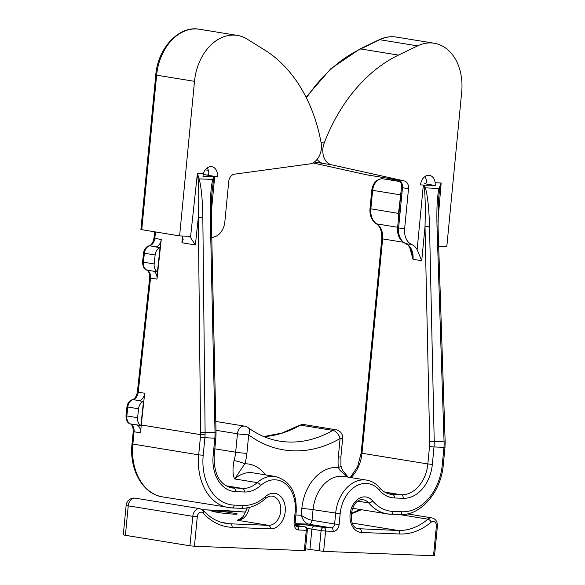 <?xml version="1.0" encoding="UTF-8"?>
<svg xmlns="http://www.w3.org/2000/svg" width="585" height="585" viewBox="0 0 585 585"><rect width="100%" height="100%" fill="white"/><g stroke="black" fill="none" stroke-linecap="round" stroke-linejoin="round"><path stroke-width="0.88" d="M424.842 176.597A9.989 7.305 -80.8 0 1 426.502 180.904C426.538 182.805 425.851 183.748 424.425 183.748L424.608 183.763M213.481 179.983L211.807 194.044L211.353 217.993L210.329 217.861C210.044 199.763 210.856 186.944 212.779 179.419L213.766 176.699L214.227 176.714L213.481 179.983A3.196 1.046 16.4 0 0 212.779 179.419L199.119 178.878C201.284 186.564 202.52 199.463 202.827 217.561L198.315 217.62C198.995 199.675 198.915 186.922 198.066 179.346L197.416 173.27L199.119 178.878A3.196 0.629 162.3 0 1 198.066 179.346M214.227 176.714L214.695 176.728L211.28 212.231M213.766 176.699L202.944 176.268L203.412 173.511A9.989 7.305 99.2 0 1 211.785 166.688A9.989 7.305 99.2 0 1 217.51 176.838L206.929 175.105M206.973 175.112A3.196 2.172 92.3 0 1 206.841 175.098L206.754 175.09C208.172 175.098 208.867 174.147 208.823 172.246A9.989 7.305 99.2 0 0 207.17 167.939M211.792 238.175A15.985 11.685 -80.8 0 1 214.695 236.757A15.985 11.685 99.2 0 0 224.852 221.766L228.728 181.547A7.671 5.609 -80.8 0 1 234.344 174.191L309.567 163.946A15.985 11.685 99.2 0 0 321.15 142.894A159.822 116.883 99.2 0 0 264.303 49.762L247.075 39.085A47.948 35.063 99.2 0 0 237.349 35.407A47.948 35.063 99.2 0 0 194.498 81.337L179.61 235.909L187.595 236.223A7.993 5.843 -80.8 0 1 188.114 236.274A7.993 5.843 -80.8 0 1 190.498 237.466L195.368 244.954L181.92 242.768L183.142 239.397L182.418 236.625A7.993 5.843 99.2 0 0 181.803 235.989M411.672 252.552L413.017 259.301L409.741 247.477M424.622 183.763A3.196 2.172 -87.7 0 1 424.469 183.748L435.269 185.511L435.16 182.725A9.989 7.305 99.2 0 0 429.463 175.346A9.989 7.305 99.2 0 0 420.535 184.911L424.439 185.079L425.39 187.873C427.642 195.565 429.017 208.465 429.529 226.578L425.01 226.688C425.492 208.728 425.266 195.96 424.33 188.363L423.898 185.05M438.684 246.212A7.993 5.843 -80.8 0 1 438.83 246.212L446.816 246.526L461.697 91.962A47.948 35.063 -80.8 0 0 434.231 43.239L396.367 37.082A47.948 35.063 99.2 0 0 379.753 39.714L360.609 48.943A159.822 116.883 99.2 0 0 306.423 97.914M398.019 179.931L404.337 180.948L331.651 164.824A15.985 11.685 -80.8 0 1 324.2 143.018A159.822 116.883 -80.8 0 1 398.48 55.1L417.624 45.871A47.948 35.063 -80.8 0 1 434.231 43.239M404.337 180.948A7.671 5.609 -80.8 0 1 408.505 188.699L402.48 187.719L401.888 193.876L400.879 193.62L401.471 187.463C401.566 184.107 400.908 181.825 399.482 180.633L398.071 179.939M401.888 193.876L398.604 227.931L404.63 228.911L408.505 188.699M404.63 228.911A15.985 11.685 99.2 0 0 411.84 244.596A15.985 11.685 -80.8 0 1 417.127 249.656L421.734 260.713L413.017 259.301A15.985 11.685 -80.8 0 0 405.815 243.616L411.84 244.596M217.51 176.838L214.695 176.728M125.395 535.304L189.949 545.798L192.787 516.328L128.232 505.835L125.395 535.304A7.993 0.483 -174.5 0 1 123.303 534.77L126.141 505.301A7.993 0.483 -174.5 0 0 128.232 505.835A7.993 5.843 99.2 0 1 135.376 498.179A7.993 7.993 0 0 0 126.141 505.301M202.827 217.561L205.108 432.322L200.596 432.381L200.56 434.633L141.263 424.988L140.51 432.805L134.053 431.759L132.861 444.139A51.911 37.966 99.2 0 0 162.593 496.892C142.828 494.164 129.124 469.55 132.027 443.927L198.703 454.845L200.384 437.404A28.767 19.539 -87.7 0 0 200.56 434.633L205.072 434.794A31.963 21.711 92.3 0 1 204.882 437.843L203.2 455.291A48.716 35.627 99.2 0 0 234.263 505.111L243.075 505.455A48.716 35.627 99.2 0 0 265.531 496.548A17.908 13.097 -80.8 0 1 285.078 505.908A17.908 13.097 -80.8 0 1 270.365 528.862L232.121 527.341A71.085 51.992 -80.8 0 1 203.207 513.103A4.797 3.51 99.2 0 0 199.587 512.614A4.797 3.51 99.2 0 0 197.277 516.774L194.439 546.244L304.324 550.609L306.277 530.288L298.708 529.988A7.195 5.258 -80.8 0 1 294.123 522.632L295.147 511.985A31.466 23.012 99.2 0 0 285.056 483.488A31.466 23.012 99.2 0 0 260.581 485.557A35.158 25.718 -80.8 0 1 244.369 491.992L235.558 491.641A35.158 25.718 -80.8 0 1 213.137 455.686L214.819 438.245L200.384 437.404M194.439 546.244L189.949 545.798M436.359 526.281L437.383 526.237L434.545 555.706L433.522 555.75L436.359 526.281A4.797 3.51 99.2 0 0 434.86 521.966A4.797 3.51 99.2 0 0 431.182 522.171A71.085 51.992 -80.8 0 1 399.752 534.003L361.508 532.482A17.908 13.097 -80.8 0 1 351.314 508.541A17.908 13.097 -80.8 0 1 372.506 500.797A48.716 35.627 99.2 0 0 393.083 511.422L401.895 511.773A48.716 35.627 99.2 0 0 442.275 464.797L443.956 447.349L434.019 446.955L432.337 464.395A35.158 25.718 -80.8 0 1 403.189 498.31L394.378 497.959A35.158 25.718 -80.8 0 1 379.526 490.288A31.466 23.012 99.2 0 0 355.629 486.296A31.466 23.012 99.2 0 0 340.156 513.769L339.124 524.423A7.195 5.258 -80.8 0 1 333.165 531.356L325.596 531.056L323.637 551.384L433.522 555.75M323.637 551.384L309.933 549.439A9.974 0.607 5.5 0 0 305.516 548.847M296.463 526.398L304.434 526.763A3.196 2.172 -87.7 0 1 306.277 530.288L307.308 530.244L305.355 550.573L304.324 550.609M243.587 515.992L241.181 518.632L238.366 520.123L237.32 520.262L239.272 519.078M234.614 514.149L234.687 513.337L229.093 512.431L228.962 513.798M234.687 513.337A9.908 0.6 -174.5 0 1 237.291 513.996A9.908 0.6 -174.5 0 1 234.095 514.135L234 514.127A9.908 0.6 -174.5 0 1 220.062 512.76L214.468 511.846A9.908 0.6 -174.5 0 1 211.872 511.188A9.908 0.6 -174.5 0 1 215.068 511.049L214.98 511.933M215.075 511.948L215.068 511.049M215.163 511.056A9.908 0.6 -174.5 0 1 229.093 512.431M398.831 180.195L389.12 179.807L382.451 178.739M435.269 185.511L424.439 185.079M331.651 164.824L323.044 163.427A15.985 11.685 -80.8 0 1 317.128 159.369M179.61 235.909L140.905 229.532L155.785 74.96L156.626 75.18L141.745 229.751M401.471 187.463L402.48 187.719A7.671 5.609 -80.8 0 0 398.312 179.968A3.839 2.611 102.5 0 1 398.29 179.961A3.196 3.071 105.6 0 0 398.253 179.953L399.891 181.057M156.985 279.133L161.263 239.455A7.993 5.843 -80.8 0 1 156.049 246.87A7.993 5.843 99.2 0 0 155.742 246.965L160.041 247.667L157.445 271.747L153.146 271.052A7.993 5.843 99.2 0 0 153.424 271.184A7.993 5.843 -80.8 0 1 156.985 279.133L150.528 278.08L138.228 392.199L144.685 393.252A7.993 5.843 -80.8 0 1 139.471 400.666A7.993 5.843 99.2 0 0 139.164 400.762L143.471 401.464L140.875 425.514L136.576 424.812A7.993 5.843 99.2 0 0 136.897 424.966A7.993 5.843 -80.8 0 1 140.51 432.805M141.263 424.988L144.685 393.252M347.709 477.053L340.156 470.596L338.349 467.488A39.956 29.221 -80.8 0 1 338.32 456.958L340.097 438.523A143.837 105.198 -80.8 0 1 248.683 434.889L246.907 453.324A39.956 29.221 -80.8 0 1 244.859 463.773L234.665 478.947C232.706 475.386 232.486 469.265 234.029 460.578A31.963 23.378 99.2 0 0 235.667 452.22L237.444 433.785L215.989 430.297M361.406 509.703L351.139 513.966M442.275 464.797L443.306 464.753L444.988 447.313L443.956 447.349A31.963 21.711 -87.7 0 0 444.147 444.3L437.032 226.878C436.542 208.765 437.214 195.946 439.042 188.414L441.163 182.966L439.752 188.962L438.509 199.09M295.886 515.019L301.18 515.224C302.818 520.16 305.333 523.144 308.726 524.16L295.14 523.619M348.141 477.119L342.437 470.296L340.916 465.777A7.993 1.901 -6 0 1 338.349 467.488A42.654 31.195 -80.8 0 0 301.823 508.548L301.18 515.224C304.829 517.827 308.449 519.517 312.039 520.306L334.627 523.977L335.658 513.33A34.661 25.345 -80.8 0 1 366.634 480.124L344.038 476.453A34.661 25.345 99.2 0 0 313.063 509.652L340.156 513.769M265.458 474.874A42.654 31.195 -80.8 0 0 244.859 463.773A7.993 0.965 -163.3 0 0 234.029 460.578M213.137 455.686L214.168 455.642L215.85 438.202L214.819 438.245A31.963 21.711 -87.7 0 0 215.024 432.717L205.108 432.322L205.072 434.794M398.407 219.265L398.509 213.386L401.259 189.642M143.471 401.464A7.993 5.843 99.2 0 0 138.557 408.783L137.599 417.697A7.993 5.843 99.2 0 0 140.875 425.514M160.041 247.667A7.993 5.843 99.2 0 0 155.135 254.987L154.169 263.93A7.993 5.843 99.2 0 0 157.445 271.747M399.782 215.697L398.78 215.441L400.732 195.127L401.741 195.383M437.032 226.878L438.048 226.973L438.516 199.061M424.33 188.363A3.196 0.658 161.7 0 0 425.39 187.873L439.042 188.414A3.196 1.024 15.8 0 1 439.752 188.962M247.294 507.853L243.163 516.54M389.31 178.513A9.989 7.305 99.2 0 0 389.12 179.807M403.182 242.241L382.641 238.899L361.998 453.251L427.84 463.956L429.522 446.516A28.767 19.539 -87.7 0 0 429.704 441.543L425.01 226.688L421.734 260.713M435.16 182.725L441.163 182.966L437.916 221.262M417.127 249.656L423.35 185.028M190.498 237.466L197.416 173.27L203.412 173.511M207.068 175.105A11.985 8.768 -80.8 0 0 206.841 175.098L203.156 174.498M357.866 528.664L397.91 530.478L352.36 523.07M245.773 512.124L228.976 510.844A7.993 0.483 5.5 0 0 226.029 510.668L202.447 509.732M203.207 513.103A3.196 1.879 137.8 0 0 203.419 510.61C209.942 517.71 217.43 521.966 225.876 523.37A67.889 49.652 99.2 0 0 230.271 523.816L221.649 522.412M232.121 527.341A3.196 2.172 92.3 0 0 230.271 523.816L268.515 525.33A14.713 10.764 99.2 0 0 280.639 511.795A14.713 10.764 99.2 0 0 272.288 496.19C270.431 495.7 268.179 496.497 265.51 498.581A3.196 1.616 -131.8 0 0 265.531 496.548M249.342 507.422A14.713 10.764 -80.8 0 1 237.32 520.262L268.515 525.33A3.196 2.172 92.3 0 1 270.365 528.862M307.308 530.244A3.196 3.196 0 0 0 304.639 526.785A3.196 2.34 -80.8 0 0 304.434 526.763L295.535 525.315M295.206 524.182A13.17 0.797 -174.5 0 1 314.54 526.032L323.746 527.531L331.322 527.831L308.726 524.16A3.993 2.925 -80.8 0 0 312.039 520.306L313.063 509.652A7.993 0.483 -174.5 0 0 301.823 508.548M388.52 493.777L401.347 494.778L384.674 492.073M229.7 487.466L242.526 488.468L225.854 485.755M214.827 448.827L235.667 452.22A7.993 0.483 -174.5 0 0 246.907 453.324M215.799 421.449L244.589 426.129A7.993 5.843 -80.8 0 0 237.444 433.785A7.993 0.483 -174.5 0 0 248.683 434.889A7.993 5.104 -53.6 0 0 248.047 427.584C257.846 434.772 268.369 439.284 279.615 441.127A135.844 99.355 99.2 0 0 332.865 430.392L300.376 425.112A135.844 99.355 -80.8 0 1 263.886 436.615M382.853 177.46A9.989 7.305 99.2 0 0 382.663 178.754L400.316 181.635M319.139 550.938L321.099 530.61L311.885 529.118L309.933 549.439M314.54 526.032A3.196 2.34 99.2 0 0 311.885 529.118A9.974 0.607 5.5 0 0 306.964 528.467M398.48 55.1L360.609 48.943A3.196 1.938 -115.7 0 0 359.812 49.045L330.854 68.679L306.065 97.22M324.2 143.018L321.077 142.506M417.624 45.871L379.753 39.714A3.196 1.938 -115.7 0 0 378.956 39.809C384.681 37.074 390.48 36.16 396.367 37.082M398.231 179.946L366.385 174.769A15.985 11.685 99.2 0 0 366.861 174.864L398.107 179.946M322.935 163.405L314.35 162.008M312.88 162.901L366.385 174.769A3.196 2.179 102.5 0 1 366.298 174.754A3.196 2.179 102.5 0 1 366.217 174.732M237.349 35.407L199.478 29.25A47.948 35.063 99.2 0 0 156.626 75.18L194.498 81.337M425.076 176.941L424.513 176.845M155.493 231.982L154.806 238.409L161.263 239.455M200.596 432.381L198.315 217.62L195.368 244.954M181.92 242.768L182.564 236.815M214.168 455.642C213.796 474.011 219.616 484.768 231.638 487.905A31.963 23.378 99.2 0 0 233.715 488.117A3.196 2.172 -87.7 0 1 235.558 491.641M234.665 478.947L257.261 482.618A34.661 25.345 -80.8 0 1 275.491 476.504L252.895 472.834A34.661 25.345 99.2 0 0 234.665 478.947M244.369 491.992A3.196 2.172 -87.7 0 0 242.526 488.468A31.963 23.378 99.2 0 0 257.261 482.618A3.196 1.616 -131.8 0 1 260.581 485.557M379.526 490.288A3.196 1.85 -40.3 0 0 379.811 487.868C382.919 491.459 386.473 493.572 390.458 494.223A31.963 23.378 99.2 0 0 392.535 494.435A3.196 2.172 -87.7 0 1 394.378 497.959M403.189 498.31A3.196 2.172 -87.7 0 0 401.347 494.778A31.963 23.378 99.2 0 0 427.84 463.956L432.337 464.395M400.754 194.893L372.638 190.315L370.846 208.889A15.985 11.685 99.2 0 0 376.747 223.894A15.985 11.685 -80.8 0 1 382.641 238.899L381.8 238.687L361.164 453.039L361.998 453.251A31.963 23.378 -80.8 0 1 350.949 477.579M399.752 534.003A3.196 2.172 -87.7 0 0 397.91 530.478A67.889 49.652 99.2 0 0 427.92 519.18L399.935 514.632M240.618 508.285A3.196 2.172 -87.7 0 0 240.793 508.299L231.982 507.948A3.196 2.172 -87.7 0 1 231.806 507.934A51.911 37.966 -80.8 0 1 228.442 507.597A51.911 37.966 -80.8 0 1 198.703 454.845L203.2 455.291M357.969 501.184L368.696 502.924A14.713 10.764 99.2 0 0 363.431 499.817C350.817 497.162 346.049 527.516 358.707 528.862A14.713 10.764 99.2 0 0 359.665 528.957A3.196 2.172 -87.7 0 1 361.508 532.482M393.083 511.422A3.196 2.172 92.3 0 1 390.802 514.266A3.196 2.172 92.3 0 1 390.626 514.252A51.911 37.966 -80.8 0 1 387.263 513.908A51.911 37.966 -80.8 0 1 368.696 502.924A3.196 1.85 139.7 0 0 372.506 500.797M215.85 438.202L216.048 432.849L215.024 432.717L210.329 217.861M429.529 226.578L434.224 441.434L445.156 441.924L438.048 226.973M303.505 424.483A7.993 5.843 99.2 0 0 300.376 425.112A3.196 1.872 -119.9 0 0 299.52 425.244L303.505 424.483L335.995 429.763A7.993 5.843 -80.8 0 0 332.865 430.392A7.993 4.68 -119.9 0 1 340.097 438.523A7.993 0.483 5.5 0 0 342.671 438.421A7.993 7.993 0 0 0 335.995 429.763M197.277 516.774L192.787 516.328A7.993 5.843 -80.8 0 1 199.924 508.672L135.376 498.179M431.182 522.171A3.196 1.66 -130.2 0 0 427.92 519.18A7.993 5.843 -80.8 0 1 431.971 517.9L407.416 513.908M333.165 531.356A3.196 2.172 -87.7 0 0 331.322 527.831A3.993 2.925 99.2 0 0 334.627 523.977L339.124 524.423M294.123 522.632L295.154 522.588C295.432 525.403 295.922 526.683 296.602 526.434A3.993 2.925 99.2 0 0 296.866 526.463A3.196 2.172 -87.7 0 1 298.708 529.988M338.32 456.958A7.993 0.483 5.5 0 0 340.894 456.848L342.671 438.421M429.704 441.543L434.224 441.434A31.963 21.711 92.3 0 1 434.019 446.955L429.522 446.516M382.107 178.747A3.196 2.172 -87.7 0 1 382.393 178.732A3.196 2.172 -87.7 0 1 382.575 178.754A11.985 8.768 99.2 0 0 372.638 190.315L371.797 190.096L370.012 208.677L398.97 213.474M370.012 208.677C369.544 215.419 371.614 220.428 376.221 223.704A3.196 2.084 121.9 0 0 376.747 223.894L397.639 227.294M397.603 227.675L398.604 227.931A15.985 11.685 99.2 0 0 405.815 243.616A3.839 2.574 112.7 0 1 405.42 243.506C399.73 240.537 397.127 235.265 397.603 227.675L398.78 215.441M304.639 526.785L295.527 525.301A3.196 2.34 -80.8 0 1 295.637 525.33M321.099 530.61A3.196 2.34 -80.8 0 1 323.746 527.531A3.196 2.172 -87.7 0 1 325.596 531.056L321.099 530.61M138.557 408.783L127.801 407.036L126.843 415.942L137.599 417.697M155.135 254.987L144.378 253.239L143.413 262.182L154.169 263.93M153.424 271.184L146.974 270.131A7.993 5.843 -80.8 0 1 150.528 278.08L149.687 277.882C149.694 273.436 148.678 270.818 146.63 270.036C144.129 269.458 142.777 266.767 142.572 261.985L143.537 253.042C144.056 249.364 145.877 246.972 148.985 245.854C151.405 245.166 153.065 242.621 153.965 238.205L154.806 238.409A7.993 5.843 -80.8 0 1 149.592 245.824L156.049 246.87M132.027 443.927L133.219 431.547C133.175 427.138 132.144 424.564 130.119 423.818C127.545 423.196 126.177 420.505 126.002 415.745L126.96 406.831C127.486 403.16 129.3 400.762 132.407 399.65C134.828 398.963 136.488 396.418 137.387 392.001L138.228 392.199A7.993 5.843 -80.8 0 1 133.014 399.613L139.471 400.666M136.897 424.966L130.44 423.913A7.993 5.843 -80.8 0 1 134.053 431.759L133.219 431.547M148.985 245.854A3.196 2.062 74.4 0 1 149.592 245.824A7.993 5.843 99.2 0 0 144.378 253.239L143.537 253.042M142.572 261.985L143.413 262.182A7.993 5.843 99.2 0 0 146.974 270.131A3.196 2.143 -66.9 0 1 146.63 270.036M132.407 399.65A3.196 2.062 74.4 0 1 133.014 399.613A7.993 5.843 99.2 0 0 127.801 407.036L126.96 406.831M126.002 415.745L126.843 415.942A7.993 5.843 99.2 0 0 130.44 423.913A3.196 2.15 -67.5 0 1 130.119 423.818M399.95 213.956L398.941 213.701M226.029 510.668A7.993 5.426 -87.7 0 0 225.539 510.625M401.895 511.773A3.196 2.172 92.3 0 1 399.613 514.617A3.196 2.172 92.3 0 1 399.438 514.603M265.51 498.581C257.926 505.286 249.685 508.526 240.793 508.299A3.196 2.172 -87.7 0 0 243.075 505.455M162.593 496.892L231.982 507.948A3.196 2.172 -87.7 0 0 234.263 505.111M295.147 511.985L296.178 511.941C296.968 492.533 290.072 480.724 275.491 476.504M398.392 214.834A3.196 0.497 -176.5 0 1 398.824 214.951M400.433 193.62L400.879 193.65L400.732 195.127M208.362 170.33L205.276 169.826M352.55 508.27L387.263 513.908L399.613 514.617C420.739 516.043 441.178 492.022 443.306 464.753M340.916 465.784L340.894 456.848M248.047 427.584A7.993 7.993 0 0 0 244.589 426.129M155.785 74.96C157.789 48.241 178.995 25.265 199.478 29.25M378.956 39.809L359.812 49.045M312.873 162.908L366.861 174.864M203.17 174.447L207.17 175.098M411.438 251.521C409.237 246.541 407.869 244.252 407.335 244.662L405.42 243.506M360.075 509.491L351.205 513.381M245.78 512.109L202.403 509.703M437.383 526.237C437.573 521.754 435.766 518.975 431.971 517.9M445.156 441.924L444.988 447.313M203.419 510.61L199.924 508.672M295.154 522.588L296.178 511.941M216.048 432.849L211.353 217.993M379.811 487.868C376.155 483.598 371.76 481.016 366.634 480.124M243.184 516.518C240.413 518.815 238.951 519.699 238.79 519.173L238.79 519.173M246.504 510.127L246.702 507.955M381.815 178.732L382.005 177.328M371.797 190.096C372.923 183.046 376.455 179.259 382.393 178.732L382.495 178.739M376.221 223.704C380.235 226.366 382.093 231.36 381.8 238.687M361.164 453.039L357.596 466.691L350.305 477.47M299.52 425.244L281.846 433.09L263.806 436.578M149.687 277.882L137.387 392.001M154.652 231.85L153.965 238.205"/></g></svg>

